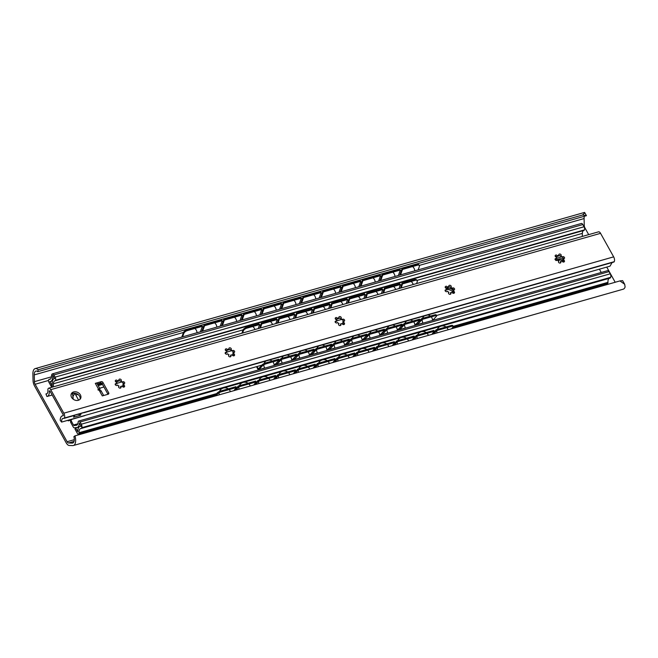 <?xml version="1.0" encoding="UTF-8"?>
<svg xmlns="http://www.w3.org/2000/svg" width="658" height="658" viewBox="0 0 658 658"><rect width="100%" height="100%" fill="white"/><g stroke="black" fill="none" stroke-linecap="round" stroke-linejoin="round"><path stroke-width="0.99" d="M584.394 216.252A6.177 2.936 -105.9 0 0 584.098 218.555L584.246 225.332A2.928 1.39 -105.9 0 0 584.962 227.939L588.688 234.635M606.75 267.09L615.197 282.257M624.697 284.289L622.6 280.612L619.91 280.917L624.697 284.289L625.1 286.946A8.743 4.154 74.1 0 1 623.216 289.191L73.383 445.515A8.743 4.154 74.1 0 1 72.75 445.589L69.213 445.474A6.177 2.936 74.1 0 1 66.195 442.834L34.545 385.983A6.177 2.936 74.1 0 1 33.048 380.48L32.9 373.991A8.743 4.154 74.1 0 1 35.162 368.62A8.743 4.154 74.1 0 1 38.197 369.763L37.761 371.68A6.177 2.936 -105.9 0 0 35.869 371.087A6.177 2.936 -105.9 0 0 34.265 374.879L34.422 381.665A2.928 1.39 -105.9 0 0 35.129 384.264L67.108 441.724A2.928 1.39 -105.9 0 0 68.547 442.974L72.24 443.105A6.177 2.936 -105.9 0 0 72.684 443.048A6.177 2.936 -105.9 0 0 73.902 436.624L74.963 435.859A8.743 4.154 74.1 0 1 73.383 445.515M35.162 368.62L584.592 212.411L586.451 215.668L582.527 215.001C584.781 213.085 585.25 212.419 583.934 212.986M619.91 280.917L74.963 435.859M582.527 215.001L38.197 369.763M586.451 215.668L37.761 371.68M59.812 408.733L61.531 411.826M71.303 419.977L68.226 420.849L67.922 420.289M563.034 261.999A5.848 4.614 -152 0 1 563.783 261.826M432.66 334.157L436.106 329.781L436.501 330.629L434.025 333.771M436.501 330.629L451.347 326.409A3.249 0.929 154.8 0 1 453.173 326.442A3.249 0.929 154.8 0 1 452.975 327.042L451.618 328.77M416.703 336.254L434.296 331.254L433.902 330.406L416.308 335.407L416.703 336.254L414.236 339.396M434.296 331.254L431.829 334.396M396.914 341.88L414.507 336.88L414.112 336.032L396.511 341.041L396.914 341.88L394.438 345.031M414.507 336.88L412.031 340.022M377.116 347.514L394.71 342.505L394.315 341.666L376.721 346.667L377.116 347.514L374.649 350.656M394.71 342.505L392.242 345.656M357.327 353.14L374.92 348.14L374.525 347.292L356.924 352.293L357.327 353.14L354.851 356.282M374.92 348.14L372.444 351.282M337.529 358.766L355.123 353.765L354.728 352.918L337.135 357.919L337.529 358.766L335.054 361.908M355.123 353.765L352.655 356.907M317.74 364.392L335.333 359.391L334.93 358.544L317.337 363.553L317.74 364.392L315.264 367.534M335.333 359.391L332.858 362.533M297.942 370.018L315.536 365.017L315.141 364.178L297.548 369.179L297.942 370.018L295.467 373.168M315.536 365.017L313.06 368.167M278.153 375.652L295.746 370.651L295.343 369.804L277.75 374.805L278.153 375.652L275.677 378.794M295.746 370.651L293.271 373.793M258.355 381.278L275.949 376.277L275.554 375.43L257.961 380.431L258.355 381.278L255.88 384.42M275.949 376.277L273.473 379.419M214.705 396.132L217.033 393.171A3.249 0.929 -25.2 0 1 220.899 390.967L221.294 391.814L236.362 387.529L233.886 390.671M221.294 391.814A3.249 0.929 154.8 0 0 217.428 394.01L216.071 395.738M238.558 386.904L256.159 381.903L255.756 381.056L238.163 386.057L238.558 386.904L236.09 390.046M256.159 381.903L253.684 385.045M436.106 329.781L450.944 325.562A3.249 0.929 -25.2 0 1 452.77 325.595L453.173 326.442M220.899 390.967L235.967 386.682L236.362 387.529M416.308 335.407L412.862 339.791M396.511 341.041L393.073 345.417M376.721 346.667L373.275 351.043M356.924 352.293L353.486 356.669M337.135 357.919L333.688 362.303M317.337 363.553L313.899 367.929M297.548 369.179L294.101 373.555M277.75 374.805L274.304 379.181M257.961 380.431L254.514 384.815M238.163 386.057L234.717 390.441M211.128 397.144L210.799 396.544M210.634 397.284L210.297 396.684M201.809 331.377L204.103 324.994L221.697 319.994L222.165 320.701L204.572 325.702L204.103 324.994M202.615 331.147L204.572 325.702M399.751 275.102L402.038 268.719L416.884 264.491A3.249 1.579 -33.4 0 1 418.85 264.787L419.319 265.495A3.249 1.579 146.6 0 0 417.353 265.207L416.884 264.491M400.558 274.871L402.507 269.426L402.038 268.719M379.954 280.727L382.249 274.345L399.842 269.344L400.311 270.051L382.717 275.052L382.249 274.345M360.156 286.353L362.451 279.971L380.044 274.97L380.513 275.677L362.92 280.678L362.451 279.971M340.367 291.988L342.662 285.597L360.255 280.596L360.724 281.311L343.131 286.312L342.662 285.597M320.569 297.613L322.864 291.231L340.457 286.222L340.926 286.937L323.333 291.938L322.864 291.231M300.78 303.239L303.075 296.857L320.668 291.856L321.137 292.563L303.544 297.564L303.075 296.857M280.982 308.865L283.277 302.483L300.87 297.482L301.339 298.189L283.746 303.19L283.277 302.483M261.193 314.499L263.48 308.109L281.081 303.108L281.55 303.815L263.948 308.824L263.48 308.109M241.396 320.125L243.69 313.734L261.284 308.734L261.752 309.449L244.159 314.45L243.69 313.734M221.606 325.751L223.893 319.369L241.486 314.368L241.955 315.075L224.362 320.076L223.893 319.369M186.839 329.905L201.899 325.62L202.368 326.327L187.308 330.612A3.249 1.579 146.6 0 0 183.812 333.474L183.343 332.767A3.249 1.579 -33.4 0 1 186.839 329.905L187.308 330.612M181.797 337.069L183.343 332.767M418.151 269.87L419.36 266.506A3.249 1.579 146.6 0 0 419.319 265.495M402.507 269.426L417.353 265.207M380.76 280.497L382.717 275.052M398.353 275.496L400.311 270.051M360.971 286.131L362.92 280.678M378.564 281.122L380.513 275.677M341.173 291.757L343.131 286.312M358.766 286.756L360.724 281.311M321.375 297.383L323.333 291.938M338.977 292.382L340.926 286.937M301.586 303.009L303.544 297.564M319.179 298.008L321.137 292.563M281.788 308.635L283.746 303.19M299.382 303.634L301.339 298.189M261.999 314.269L263.948 308.824M279.592 309.26L281.55 303.815M242.202 319.895L244.159 314.45M259.795 314.894L261.752 309.449M222.412 325.521L224.362 320.076M240.006 320.52L241.955 315.075M220.208 326.146L222.165 320.701M200.419 331.772L202.368 326.327M182.603 336.838L183.812 333.474M599.405 269.171L601.239 272.47M583.654 230.497A5.461 2.599 -105.9 0 0 582.363 233.384L582.272 236.461M582.832 224.551L53.89 374.945A2.599 1.234 -105.9 0 0 52.434 373.851L581.368 223.465A2.599 1.234 74.1 0 1 582.832 224.551L584.049 226.747A2.336 1.11 74.1 0 1 584.419 229.897L584.345 230.053A2.336 1.11 74.1 0 1 583.934 230.415A2.336 1.11 74.1 0 1 583.885 230.432L55.042 380.793M609.201 278.359A6.177 2.936 -105.9 0 0 607.959 282.331A1.949 0.929 74.1 0 1 607.795 283.327L607.712 283.483A1.949 0.929 74.1 0 1 607.375 283.787L452.326 327.873M609.02 271.614L80.087 422A2.336 1.11 -105.9 0 0 78.771 421.021L607.704 270.635A2.336 1.11 74.1 0 1 609.02 271.614L610.246 273.81A2.599 1.234 74.1 0 1 610.657 277.314L610.435 277.725A2.599 1.234 74.1 0 1 609.982 278.128A2.599 1.234 74.1 0 1 609.851 278.153M78.771 421.021A2.336 1.11 -105.9 0 0 78.36 421.391L78.286 421.539A2.336 1.11 -105.9 0 0 78.088 422.387A5.461 2.599 -105.9 0 1 76.673 425.208A5.461 2.599 -105.9 0 1 76.509 425.241L74.198 425.57A1.3 0.617 74.1 0 1 73.507 425.019L77.858 423.785M80.087 422L81.312 424.196A2.599 1.234 -105.9 0 1 81.724 427.7L81.502 428.111A2.599 1.234 -105.9 0 1 81.049 428.522A2.599 1.234 -105.9 0 1 80.918 428.547A6.177 2.936 -105.9 0 0 80.613 428.597A6.177 2.936 -105.9 0 0 79.026 432.717A1.949 0.929 -105.9 0 1 78.861 433.712L78.779 433.869A1.949 0.929 -105.9 0 1 78.442 434.173A1.949 0.929 -105.9 0 1 77.34 433.359L75.012 429.172L75.67 427.939L77.8 431.771A8.447 4.022 74.1 0 1 79.988 426.409A8.447 4.022 74.1 0 1 81.214 426.442L79.305 423.012A7.732 3.677 74.1 0 1 77.299 427.396A7.732 3.677 74.1 0 1 77.068 427.445L74.313 427.84A1.949 0.929 -105.9 0 1 73.268 427.009L70.768 422.51L71.418 421.268L73.507 425.019M79.059 426.976L75.67 427.939M85.17 415.387A1.949 1.538 28 0 1 84.569 415.716L72.199 419.236A1.949 1.538 28 0 0 71.352 419.886L70.694 421.12A1.949 1.538 28 0 0 70.768 422.51M71.352 419.886A1.949 1.538 28 0 0 71.418 421.268M52.089 387.208L52.221 382.808A7.732 3.677 74.1 0 1 54.219 378.654A7.732 3.677 74.1 0 1 54.581 378.597L52.673 375.167A8.447 4.022 74.1 0 1 50.559 381.476A8.447 4.022 74.1 0 1 49.852 381.55L51.982 385.374L51.324 386.608L48.996 382.43A1.949 0.929 -105.9 0 1 48.684 379.798L48.766 379.65A1.949 0.929 -105.9 0 1 49.111 379.337A1.949 0.929 -105.9 0 1 49.309 379.329A6.177 2.936 -105.9 0 0 49.934 379.288A6.177 2.936 -105.9 0 0 51.538 375.751A2.599 1.234 -105.9 0 1 51.76 374.673L51.974 374.262A2.599 1.234 -105.9 0 1 52.434 373.851M53.89 374.945L55.116 377.141A2.336 1.11 -105.9 0 1 55.486 380.291L55.404 380.439A2.336 1.11 -105.9 0 1 55.001 380.809A2.336 1.11 -105.9 0 1 54.951 380.817A5.461 2.599 -105.9 0 0 54.844 380.842A5.461 2.599 -105.9 0 0 53.43 383.77L53.339 386.855M77.94 394.397L75.769 395.022L78.639 400.187M446.116 288.352L450.088 288.591A8.447 6.662 -152 0 1 452.86 289.907M562.886 258.956A5.198 4.096 28 0 0 559.761 258.857L557.565 259.491A5.198 4.096 28 0 0 555.837 260.494M74.264 393.155L74.609 393.484A5.198 2.476 -105.9 0 1 75.769 395.022M453.502 292.16A8.447 6.662 -152 0 0 447.67 289.454L446.692 289.413M563.314 260.634A5.198 4.096 28 0 0 559.111 260.099L557.951 260.428M73.096 393.287L72.586 394.274L73.112 393.278M72.734 393.961L72.75 393.385M73.104 399.118A1.3 0.617 -105.9 0 1 73.178 398.172L72.586 394.274M52.114 386.386L51.324 386.608M416.769 323.58L421.778 318.554L422.165 319.418L417.526 324.55A1.629 0.773 -105.9 0 1 417.328 324.682A1.629 0.773 -105.9 0 1 416.415 323.999L416.407 323.983M422.165 319.418L434.806 315.824A3.249 0.814 156.1 0 1 436.608 315.799A3.249 0.814 156.1 0 1 436.386 316.334L432.915 320.175A1.629 0.773 74.1 0 1 432.725 320.298A1.629 0.773 74.1 0 1 432.495 320.298M404.563 324.419L419.96 320.043L419.582 319.179L404.185 323.555L404.563 324.419L399.924 329.559A1.629 0.773 -105.9 0 1 399.735 329.683A1.629 0.773 -105.9 0 1 398.822 329L398.814 328.984M419.96 320.043L414.869 325.307M386.97 329.419L402.367 325.044L401.989 324.18L386.591 328.556L386.97 329.419L382.331 334.56A1.629 0.773 -105.9 0 1 382.142 334.683A1.629 0.773 -105.9 0 1 381.229 334.001L381.212 333.984M402.367 325.044L397.276 330.308M369.377 334.42L384.774 330.045L384.387 329.181L368.998 333.565L369.377 334.42L364.738 339.561A1.629 0.773 -105.9 0 1 364.548 339.684A1.629 0.773 -105.9 0 1 363.635 339.002L363.619 338.985M384.774 330.045L379.674 335.317M351.783 339.429L367.18 335.045L366.794 334.19L351.397 338.566L351.783 339.429L347.144 344.562A1.629 0.773 -105.9 0 1 346.947 344.685A1.629 0.773 -105.9 0 1 346.034 344.011L346.026 343.986M367.18 335.045L362.081 340.318M334.19 344.43L349.587 340.054L349.201 339.191L333.803 343.566L334.19 344.43L329.551 349.562A1.629 0.773 -105.9 0 1 329.354 349.694A1.629 0.773 -105.9 0 1 328.441 349.011L328.432 348.995M349.587 340.054L344.488 345.318A1.629 0.773 -105.9 0 0 344.751 345.31A1.629 0.773 -105.9 0 0 344.948 345.187M316.597 349.431L331.986 345.055L331.607 344.192L316.21 348.567L316.597 349.431L311.958 354.572A1.629 0.773 -105.9 0 1 311.76 354.695A1.629 0.773 -105.9 0 1 310.847 354.012L310.839 353.996M331.986 345.055L326.894 350.319M299.003 354.432L314.392 350.056L314.014 349.192L298.617 353.568L299.003 354.432L294.365 359.572A1.629 0.773 -105.9 0 1 294.167 359.696A1.629 0.773 -105.9 0 1 293.254 359.013L293.246 358.997M314.392 350.056L309.301 355.32M258.989 368.307L258.125 368.554L258.569 368.776L262.04 364.935A3.249 0.814 -23.9 0 1 265.955 362.854L266.342 363.718L279.206 360.058L274.115 365.33M266.342 363.718A3.249 0.814 156.1 0 0 262.419 365.799L258.948 369.64L258.569 368.776M281.402 359.433L296.799 355.057L296.421 354.193L281.024 358.577L281.402 359.433L276.763 364.573A1.629 0.773 -105.9 0 1 276.574 364.696A1.629 0.773 -105.9 0 1 275.661 364.014L275.653 363.997M296.799 355.057L291.708 360.329M414.902 325.299A1.629 0.773 -105.9 0 0 415.132 325.307A1.629 0.773 -105.9 0 0 415.321 325.175M397.3 330.3A1.629 0.773 -105.9 0 0 397.539 330.308A1.629 0.773 -105.9 0 0 397.728 330.184M379.707 335.3A1.629 0.773 -105.9 0 0 379.937 335.309A1.629 0.773 -105.9 0 0 380.135 335.185M362.114 340.309A1.629 0.773 -105.9 0 0 362.344 340.309A1.629 0.773 -105.9 0 0 362.542 340.186M326.927 350.311A1.629 0.773 -105.9 0 0 327.158 350.319A1.629 0.773 -105.9 0 0 327.347 350.188M309.334 355.312A1.629 0.773 -105.9 0 0 309.564 355.32A1.629 0.773 -105.9 0 0 309.754 355.197M256.505 366.671L257.846 369.08A1.629 0.773 -105.9 0 0 258.759 369.763A1.629 0.773 -105.9 0 0 258.948 369.64L264.705 368.003M274.139 365.322A1.629 0.773 -105.9 0 0 274.37 365.322A1.629 0.773 -105.9 0 0 274.567 365.198M291.741 360.313A1.629 0.773 -105.9 0 0 291.971 360.321A1.629 0.773 -105.9 0 0 292.16 360.197M421.778 318.554L434.428 314.96A3.249 0.814 -23.9 0 1 436.221 314.935L436.608 315.799M265.955 362.854L278.819 359.202L279.206 360.058M404.185 323.555L399.176 328.581M386.591 328.556L381.582 333.581M368.998 333.565L363.981 338.582M351.397 338.566L346.388 343.591M333.803 343.566L328.794 348.592M316.21 348.567L311.201 353.593M298.617 353.568L293.608 358.594M281.024 358.577L276.015 363.603M258.125 368.554L256.998 366.531M259.729 328.169L261.267 323.251L276.664 318.875L277.141 319.558L261.744 323.933L261.267 323.251M260.494 327.955L261.744 323.933M400.492 288.146L402.022 283.228L414.663 279.634A3.249 1.678 -34.9 0 1 416.654 279.954L417.131 280.637A3.249 1.678 145.1 0 0 415.149 280.316L414.663 279.634M401.248 287.933L402.499 283.911L402.022 283.228M382.89 293.147L384.428 288.237L399.825 283.853L400.303 284.544L384.905 288.92L384.428 288.237M365.297 298.156L366.835 293.238L382.224 288.862L382.709 289.545L367.312 293.92L366.835 293.238M347.704 303.157L349.242 298.239L364.631 293.863L365.108 294.545L349.719 298.921L349.242 298.239M330.11 308.158L331.64 303.239L347.037 298.864L347.514 299.546L332.117 303.922L331.64 303.239M312.517 313.159L314.047 308.24L329.444 303.864L329.921 304.547L314.524 308.931L314.047 308.24M294.924 318.159L296.454 313.249L311.851 308.865L312.328 309.556L296.931 313.932L296.454 313.249M277.322 323.168L278.86 318.25L294.258 313.874L294.735 314.557L279.337 318.933L278.86 318.25M246.199 327.536L259.063 323.876L259.54 324.559L246.676 328.219A3.249 1.678 145.1 0 0 243.246 331.18L242.769 330.497A3.249 1.678 -34.9 0 1 246.199 327.536L246.676 328.219M241.914 333.236L242.769 330.497M416.646 283.557L417.213 281.714A3.249 1.678 145.1 0 0 417.131 280.637M402.499 283.911L415.149 280.316M383.655 292.933L384.905 288.92M399.044 288.558L400.303 284.544M366.054 297.934L367.312 293.92M381.451 293.558L382.709 289.545M348.46 302.943L349.719 298.921M363.858 298.559L365.108 294.545M330.867 307.944L332.117 303.922M346.264 303.568L347.514 299.546M313.274 312.945L314.524 308.931M328.671 308.569L329.921 304.547M295.681 317.946L296.931 313.932M311.078 313.57L312.328 309.556M278.087 322.946L279.337 318.933M293.476 318.571L294.735 314.557M275.883 323.571L277.141 319.558M258.29 328.581L259.54 324.559M242.679 333.014L243.246 331.18M612.105 262.558A5.461 2.599 -105.9 0 0 611.8 263.052L610.032 266.153L436.476 315.503M47.047 393.64L45.937 393.953A5.461 2.599 -105.9 0 0 46.529 393.928A5.461 2.599 -105.9 0 0 47.902 389.923A1.949 0.929 74.1 0 1 48.059 388.804L48.1 388.722A3.578 1.703 74.1 0 1 48.725 388.162L598.55 231.83A3.578 1.703 74.1 0 1 600.557 233.335L613.659 256.859A3.578 1.703 74.1 0 1 614.227 261.678L614.185 261.752A1.949 0.929 74.1 0 1 613.848 262.057L84.068 412.689M48.725 388.162A3.578 1.703 74.1 0 1 50.732 389.659L63.826 413.191A3.578 1.703 74.1 0 1 64.394 418.011L64.352 418.085A1.949 0.929 74.1 0 1 64.015 418.389A1.949 0.929 74.1 0 1 63.752 418.389A5.461 2.599 -105.9 0 0 62.995 418.381A5.461 2.599 -105.9 0 0 61.597 422.091L60.199 420.33A8.061 3.833 74.1 0 1 62.288 415.881A8.061 3.833 74.1 0 1 63.135 415.831L63.217 414.853L49.843 390.819L49.309 390.984A8.061 3.833 74.1 0 1 47.244 396.429A8.061 3.833 74.1 0 1 46.924 396.486L45.937 393.953M107.978 394.282A1.3 1.028 28 0 0 107.97 394.265L102.146 383.811A1.3 1.028 28 0 0 100.468 383.079L97.269 383.984M71.097 394.422A5.198 4.096 -152 0 1 72.898 393.336A5.198 4.096 -152 0 1 78.203 394.603A5.198 4.096 -152 0 1 80.103 399.217M78.244 414.211L80.531 415.214L81.131 413.389M84.512 412.426L74.872 415.173L73.54 417.197L80.531 415.214M101.217 381.665A1.3 1.028 28 0 1 102.895 382.397L108.718 392.859A1.3 1.028 28 0 1 108.2 394.216L102.286 395.902L99.062 390.112L98.231 390.062L98.519 389.133L95.303 383.351L101.217 381.665L100.468 383.079M98.231 390.062L97.96 389.577L98.116 390.046M73.647 391.929A5.198 4.096 -152 0 1 79.33 393.525A5.198 4.096 -152 0 1 80.564 398.551A5.198 4.096 -152 0 1 78.302 400.294A5.198 4.096 -152 0 1 72.619 398.699A5.198 4.096 -152 0 1 71.385 393.665A5.198 4.096 -152 0 1 73.647 391.929M556.808 257.188A1.3 1.028 -152 0 1 555.253 255.493A1.3 1.028 -152 0 1 557.63 256.192A3.315 2.616 -152 0 1 559.16 255.756A1.3 1.028 -152 0 1 560.452 254.185A1.3 1.028 -152 0 1 560.715 256.077A3.315 2.616 -152 0 1 562.179 257.114A1.3 1.028 -152 0 1 564.548 258.133A1.3 1.028 -152 0 1 562.911 258.421A3.315 2.616 -152 0 1 562.845 259.894A1.3 1.028 -152 0 1 564.399 261.588A1.3 1.028 -152 0 1 562.014 260.889A3.315 2.616 -152 0 1 560.493 261.325A1.3 1.028 -152 0 1 559.193 262.896A1.3 1.028 -152 0 1 558.93 261.004A3.315 2.616 -152 0 1 557.474 259.968A1.3 1.028 -152 0 1 555.105 258.948A1.3 1.028 -152 0 1 556.742 258.66A3.315 2.616 -152 0 1 556.808 257.188M446.84 288.451A1.3 1.028 -152 0 1 445.285 286.765A1.3 1.028 -152 0 1 447.67 287.456A3.315 2.616 -152 0 1 449.192 287.028A1.3 1.028 -152 0 1 450.491 285.449A1.3 1.028 -152 0 1 450.755 287.34A3.315 2.616 -152 0 1 452.21 288.377A1.3 1.028 -152 0 1 454.579 289.405A1.3 1.028 -152 0 1 452.943 289.693A3.315 2.616 -152 0 1 452.877 291.157A1.3 1.028 -152 0 1 454.431 292.851A1.3 1.028 -152 0 1 452.046 292.16A3.315 2.616 -152 0 1 450.524 292.588A1.3 1.028 -152 0 1 449.225 294.167A1.3 1.028 -152 0 1 448.962 292.275A3.315 2.616 -152 0 1 447.506 291.239A1.3 1.028 -152 0 1 445.137 290.211A1.3 1.028 -152 0 1 446.774 289.923A3.315 2.616 -152 0 1 446.84 288.451M336.871 319.722A1.3 1.028 -152 0 1 335.317 318.028A1.3 1.028 -152 0 1 337.702 318.719A3.315 2.616 -152 0 1 339.224 318.291A1.3 1.028 -152 0 1 340.523 316.72A1.3 1.028 -152 0 1 340.786 318.604A3.315 2.616 -152 0 1 342.242 319.64A1.3 1.028 -152 0 1 344.611 320.668A1.3 1.028 -152 0 1 342.974 320.956A3.315 2.616 -152 0 1 342.908 322.428A1.3 1.028 -152 0 1 344.463 324.123A1.3 1.028 -152 0 1 342.086 323.423A3.315 2.616 -152 0 1 340.556 323.859A1.3 1.028 -152 0 1 339.265 325.43A1.3 1.028 -152 0 1 339.002 323.539A3.315 2.616 -152 0 1 337.538 322.502A1.3 1.028 -152 0 1 335.169 321.482A1.3 1.028 -152 0 1 336.806 321.186A3.315 2.616 -152 0 1 336.871 319.722M226.903 350.985A1.3 1.028 -152 0 1 225.357 349.291A1.3 1.028 -152 0 1 227.734 349.99A3.315 2.616 -152 0 1 229.255 349.554A1.3 1.028 -152 0 1 230.555 347.983A1.3 1.028 -152 0 1 230.818 349.875A3.315 2.616 -152 0 1 232.282 350.911A1.3 1.028 -152 0 1 234.651 351.931A1.3 1.028 -152 0 1 233.006 352.219A3.315 2.616 -152 0 1 232.948 353.691A1.3 1.028 -152 0 1 234.503 355.386A1.3 1.028 -152 0 1 232.118 354.687A3.315 2.616 -152 0 1 230.596 355.123A1.3 1.028 -152 0 1 229.297 356.694A1.3 1.028 -152 0 1 229.033 354.802A3.315 2.616 -152 0 1 227.578 353.765A1.3 1.028 -152 0 1 225.209 352.746A1.3 1.028 -152 0 1 226.846 352.458A3.315 2.616 -152 0 1 226.903 350.985M116.943 382.249A1.3 1.028 -152 0 1 115.389 380.563A1.3 1.028 -152 0 1 117.774 381.253A3.315 2.616 -152 0 1 119.295 380.826A1.3 1.028 -152 0 1 120.587 379.247A1.3 1.028 -152 0 1 120.858 381.138A3.315 2.616 -152 0 1 122.314 382.175A1.3 1.028 -152 0 1 124.683 383.203A1.3 1.028 -152 0 1 123.046 383.491A3.315 2.616 -152 0 1 122.98 384.955A1.3 1.028 -152 0 1 124.535 386.649A1.3 1.028 -152 0 1 122.149 385.958A3.315 2.616 -152 0 1 120.628 386.386A1.3 1.028 -152 0 1 119.328 387.965A1.3 1.028 -152 0 1 119.065 386.073A3.315 2.616 -152 0 1 117.609 385.037A1.3 1.028 -152 0 1 115.24 384.009A1.3 1.028 -152 0 1 116.877 383.721A3.315 2.616 -152 0 1 116.943 382.249M420.413 320.068L419.771 320.249M402.819 325.068L402.178 325.249M385.218 330.069L384.585 330.25M367.625 335.078L366.991 335.259M350.031 340.079L349.398 340.26M332.438 345.08L331.805 345.261M314.845 350.081L314.203 350.262M297.251 355.09L296.61 355.271M279.658 360.091L279.017 360.271M261.843 365.157L61.597 422.091M99.745 390.186L99.934 388.771L98.519 389.133M99.942 388.771L97.006 383.515A2.928 1.143 150.9 0 0 95.303 383.351M99.062 390.112C100.814 390.26 101.439 390.696 100.929 391.42M563.807 262.032L562.746 260.075A3.315 2.616 28 0 0 562.812 258.602C565.337 261.193 562.639 256.349 562.08 257.286A3.315 2.616 28 0 0 560.624 256.25C562.022 255.913 556.265 254.745 559.061 255.937A3.315 2.616 28 0 0 558.247 256.052A3.315 2.616 28 0 0 557.54 256.365L555.245 256.307M558.93 261.004L558.453 261.588M560.526 262.92L560.493 261.325M556.742 258.66L555.015 259.474M453.839 293.295L452.786 291.338A3.315 2.616 28 0 0 452.844 289.865C455.369 292.456 452.671 287.62 452.12 288.558A3.315 2.616 28 0 0 450.656 287.513C452.062 287.176 446.305 286.008 449.093 287.201A3.315 2.616 28 0 0 448.279 287.316A3.315 2.616 28 0 0 447.572 287.636L445.277 287.579M448.962 292.275L448.485 292.851M450.557 294.184L450.524 292.588M446.774 289.923L445.047 290.737M343.879 324.559L342.818 322.601A3.315 2.616 28 0 0 342.884 321.137C345.401 323.728 342.711 318.883 342.152 319.821A3.315 2.616 28 0 0 340.688 318.785C342.094 318.447 336.337 317.279 339.133 318.464A3.315 2.616 28 0 0 338.311 318.579A3.315 2.616 28 0 0 337.612 318.9L335.317 318.842M339.002 323.539L338.525 324.114M340.597 325.447L340.556 323.859M336.806 321.186L335.087 322.001M233.911 355.83L232.85 353.872A3.315 2.616 28 0 0 232.916 352.4C235.441 354.991 232.743 350.146 232.184 351.084A3.315 2.616 28 0 0 230.728 350.048C232.126 349.711 226.368 348.543 229.165 349.735A3.315 2.616 28 0 0 228.351 349.85A3.315 2.616 28 0 0 227.643 350.163L225.349 350.105M229.033 354.802L228.556 355.386M230.629 356.718L230.596 355.123M226.846 352.458L225.118 353.272M123.943 387.093L122.89 385.136A3.315 2.616 28 0 0 122.947 383.663C125.472 386.254 122.775 381.418 122.215 382.356A3.315 2.616 28 0 0 120.759 381.311C122.166 380.974 116.408 379.806 119.197 380.998A3.315 2.616 28 0 0 118.382 381.114A3.315 2.616 28 0 0 117.675 381.434L115.38 381.377M119.065 386.073L118.588 386.649M120.661 387.981L120.628 386.386M116.877 383.721L115.15 384.535M584.098 218.555L419.269 265.421M401.405 270.496L400.006 270.89M381.607 276.121L380.217 276.524M361.81 281.756L360.419 282.15M342.02 287.381L340.622 287.776M322.223 293.007L320.833 293.402M302.433 298.633L301.035 299.036M282.636 304.267L281.246 304.662M262.846 309.893L261.448 310.288M243.049 315.519L241.659 315.914M223.259 321.145L221.861 321.54M203.462 326.779L202.072 327.174M183.475 332.454L34.265 374.879M584.246 225.332L583.399 225.571M51.464 376.82L34.422 381.665M584.962 227.939L584.526 228.063M48.528 380.456L35.129 384.264M74.28 439.684L67.108 441.724M74.033 441.419L68.547 442.974M73.096 442.859L72.24 443.105M450.944 325.562L451.347 326.409M217.033 393.171L217.428 394.01M610.246 273.81L81.312 424.196M610.657 277.314L81.724 427.7M610.435 277.725L81.502 428.111M607.959 282.331L453.123 326.352M434.675 331.599L433.844 331.838M414.877 337.225L414.046 337.464M395.088 342.851L394.257 343.089M375.29 348.485L374.46 348.715M355.501 354.111L354.67 354.349M335.703 359.737L334.873 359.975M315.914 365.363L315.075 365.601M296.116 370.997L295.286 371.227M276.319 376.623L275.488 376.861M256.53 382.249L255.699 382.487M236.732 387.875L235.901 388.113M216.721 393.566L79.026 432.717M607.795 283.327L452.671 327.429M433.712 332.825L432.882 333.055M413.915 338.451L413.084 338.689M394.126 344.076L393.295 344.315M374.328 349.702L373.497 349.941M354.539 355.336L353.708 355.567M334.741 360.962L333.91 361.201M314.943 366.588L314.113 366.827M295.154 372.214L294.323 372.453M275.357 377.848L274.526 378.079M255.567 383.474L254.736 383.713M235.77 389.1L234.939 389.339M215.758 394.792L78.861 433.712M607.712 283.483L452.54 327.602M433.573 332.989L432.742 333.228M413.783 338.623L412.953 338.854M393.986 344.249L393.155 344.488M374.196 349.875L373.366 350.114M354.399 355.501L353.568 355.739M334.609 361.135L333.779 361.365M314.812 366.761L313.981 367M295.023 372.387L294.192 372.625M275.225 378.013L274.394 378.251M255.436 383.647L254.605 383.877M235.638 389.273L234.807 389.503M215.627 394.964L78.779 433.869M561.644 256.875L556.668 258.29M451.684 288.138L450.088 288.591M341.716 319.401L336.74 320.816M231.748 350.673L226.771 352.088M121.788 381.936L116.803 383.351M103.931 387.011L99.638 388.228M102.483 384.42L98.198 385.646M559.761 258.857L559.111 260.099M557.565 259.491L557.005 260.535M72.758 396.947L74.609 393.484M98.124 385.514L102.418 384.297M50.485 378.992L49.309 379.329M584.049 226.747L55.116 377.141M584.419 229.897L55.486 380.291M584.345 230.053L55.404 380.439M582.363 233.384L416.966 280.407M401.536 284.799L400.089 285.21M383.935 289.8L382.495 290.211M366.341 294.8L364.902 295.212M348.748 299.809L347.309 300.212M331.155 304.81L329.716 305.222M313.562 309.811L312.122 310.222M295.968 314.812L294.521 315.223M278.367 319.813L276.928 320.224M260.774 324.822L259.334 325.225M243.073 329.855L53.43 383.77M97.762 384.872L102.048 383.655M74.198 425.57L77.438 424.657M432.915 320.175L432.462 320.306M423.053 322.979L417.526 324.55M405.46 327.98L399.924 329.559M387.866 332.981L382.331 334.56M370.273 337.99L364.738 339.561M352.68 342.991L347.144 344.562M335.087 347.992L329.551 349.562M317.485 352.992L311.958 354.572M299.892 358.001L294.365 359.572M282.298 363.002L276.763 364.573M434.428 314.96L434.806 315.824M417.559 323.226L416.925 323.407M399.965 328.227L399.332 328.408M382.372 333.228L381.739 333.409M364.779 338.228L364.145 338.409M347.185 343.229L346.544 343.41M329.592 348.238L328.951 348.419M311.999 353.239L311.357 353.42M294.397 358.24L293.764 358.421M276.804 363.241L276.171 363.422M262.04 364.935L262.419 365.799M49.852 390.836L49.309 390.984M614.185 261.752L64.352 418.085M600.557 233.335L50.732 389.659M613.659 256.859L63.826 413.191M614.227 261.678L64.394 418.011M102.895 382.397L102.146 383.811M108.718 392.859L107.97 394.265M404.357 267.444A5.848 5.848 0 0 0 403.839 268.201M414.754 270.833A5.848 5.848 0 0 0 412.591 266.564M411.702 265.972A5.848 5.848 0 0 0 410.855 265.593M384.568 273.07A5.848 5.848 0 0 0 384.042 273.835M394.964 276.459A5.848 5.848 0 0 0 392.793 272.19M391.905 271.598A5.848 5.848 0 0 0 391.066 271.219M364.771 278.696A5.848 5.848 0 0 0 364.252 279.461M375.167 282.093A5.848 5.848 0 0 0 373.004 277.816M372.115 277.224A5.848 5.848 0 0 0 371.268 276.853M344.981 284.322A5.848 5.848 0 0 0 344.455 285.087M355.378 287.719A5.848 5.848 0 0 0 353.206 283.442M352.318 282.85A5.848 5.848 0 0 0 351.479 282.479M325.184 289.956A5.848 5.848 0 0 0 324.665 290.713M335.58 293.345A5.848 5.848 0 0 0 333.417 289.068M332.529 288.484A5.848 5.848 0 0 0 331.681 288.105M305.386 295.582A5.848 5.848 0 0 0 304.868 296.347M315.791 298.971A5.848 5.848 0 0 0 313.619 294.702M312.731 294.11A5.848 5.848 0 0 0 311.892 293.731M285.597 301.208A5.848 5.848 0 0 0 285.079 301.973M295.993 304.605A5.848 5.848 0 0 0 293.83 300.328M292.942 299.735A5.848 5.848 0 0 0 292.094 299.357M265.799 306.834A5.848 5.848 0 0 0 265.281 307.599M276.204 310.231A5.848 5.848 0 0 0 274.032 305.954M273.144 305.361A5.848 5.848 0 0 0 272.305 304.991M246.01 312.468A5.848 5.848 0 0 0 245.492 313.224M256.406 315.856A5.848 5.848 0 0 0 254.243 311.579M253.355 310.987A5.848 5.848 0 0 0 252.507 310.617M226.212 318.094A5.848 5.848 0 0 0 225.694 318.859M236.609 321.482A5.848 5.848 0 0 0 234.445 317.214M233.557 316.621A5.848 5.848 0 0 0 232.718 316.243M206.423 323.72A5.848 5.848 0 0 0 205.896 324.484M216.819 327.108A5.848 5.848 0 0 0 214.648 322.839M213.768 322.247A5.848 5.848 0 0 0 212.921 321.869M186.625 329.345A5.848 5.848 0 0 0 186.058 330.193M197.022 332.742A5.848 5.848 0 0 0 194.858 328.465M193.97 327.873A5.848 5.848 0 0 0 193.123 327.503M440.671 326.278A5.848 5.848 0 0 0 437.307 329.436M436.97 330.497A5.848 5.848 0 0 0 436.945 332.94M448.164 329.748A5.848 5.848 0 0 0 446.864 327.684M446.017 326.96A5.848 5.848 0 0 0 441.493 326.039M420.873 331.903A5.848 5.848 0 0 0 417.517 335.07M417.172 336.123A5.848 5.848 0 0 0 417.156 338.566M428.374 335.383A5.848 5.848 0 0 0 427.067 333.31M426.22 332.594A5.848 5.848 0 0 0 421.704 331.665M401.076 337.529A5.848 5.848 0 0 0 397.72 340.696M397.383 341.749A5.848 5.848 0 0 0 397.358 344.2M408.577 341.009A5.848 5.848 0 0 0 407.269 338.936M406.422 338.22A5.848 5.848 0 0 0 401.906 337.291M381.286 343.155A5.848 5.848 0 0 0 377.931 346.322M377.585 347.375A5.848 5.848 0 0 0 377.569 349.826M388.788 346.634A5.848 5.848 0 0 0 387.48 344.562M386.633 343.846A5.848 5.848 0 0 0 382.109 342.925M361.489 348.781A5.848 5.848 0 0 0 358.133 351.948M357.796 353.009A5.848 5.848 0 0 0 357.771 355.452M368.99 352.26A5.848 5.848 0 0 0 367.682 350.196M366.835 349.472A5.848 5.848 0 0 0 362.319 348.551M341.699 354.415A5.848 5.848 0 0 0 338.344 357.582M337.998 358.635A5.848 5.848 0 0 0 337.973 361.077M349.201 357.886A5.848 5.848 0 0 0 347.893 355.822M347.046 355.106A5.848 5.848 0 0 0 342.522 354.177M321.902 360.041A5.848 5.848 0 0 0 318.546 363.208M318.201 364.261A5.848 5.848 0 0 0 318.184 366.712M329.403 363.52A5.848 5.848 0 0 0 328.095 361.448M327.248 360.732A5.848 5.848 0 0 0 322.733 359.803M302.112 365.667A5.848 5.848 0 0 0 298.757 368.834M298.411 369.886A5.848 5.848 0 0 0 298.387 372.338M309.605 369.146A5.848 5.848 0 0 0 308.306 367.074M307.459 366.358A5.848 5.848 0 0 0 302.935 365.437M282.315 371.293A5.848 5.848 0 0 0 278.959 374.46M278.614 375.521A5.848 5.848 0 0 0 278.597 377.963M289.816 374.772A5.848 5.848 0 0 0 288.508 372.708M287.661 371.984A5.848 5.848 0 0 0 283.146 371.063M262.526 376.927A5.848 5.848 0 0 0 259.17 380.085M258.824 381.147A5.848 5.848 0 0 0 258.8 383.589M270.019 380.398A5.848 5.848 0 0 0 268.719 378.334M267.872 377.618A5.848 5.848 0 0 0 263.348 376.689M242.728 382.553A5.848 5.848 0 0 0 239.372 385.72M239.027 386.772A5.848 5.848 0 0 0 239.01 389.223M250.229 386.032A5.848 5.848 0 0 0 248.921 383.959M248.074 383.244A5.848 5.848 0 0 0 243.559 382.314M222.939 388.179A5.848 5.848 0 0 0 219.517 391.485M219.18 392.694A5.848 5.848 0 0 0 219.213 394.849M230.432 391.658A5.848 5.848 0 0 0 229.132 389.585M228.285 388.87A5.848 5.848 0 0 0 223.761 387.949M609.982 278.128L81.049 428.522M433.367 333.261L432.536 333.499M413.569 338.886L412.739 339.125M393.78 344.521L392.949 344.751M373.983 350.146L373.152 350.385M354.185 355.772L353.354 356.011M334.396 361.398L333.565 361.637M314.598 367.032L313.767 367.263M294.809 372.658L293.978 372.897M275.011 378.284L274.18 378.523M255.222 383.91L254.391 384.149M235.424 389.544L234.593 389.775M215.413 395.228L78.442 434.173M79.988 426.409L81.033 426.113M77.299 427.396L79.182 426.861M50.559 381.476L52.467 380.933M50.559 378.926L49.111 379.337M583.934 230.415L55.001 380.809M423.094 323.037L417.328 324.682M405.501 328.038L399.735 329.683M387.907 333.047L382.142 334.683M370.314 338.048L364.548 339.684M352.721 343.048L346.947 344.685M335.119 348.049L329.354 349.694M317.526 353.05L311.76 354.695M299.933 358.059L294.167 359.696M264.746 368.061L258.759 369.763M282.34 363.06L276.574 364.696M410.024 280.958A5.132 5.132 0 0 0 404.111 282.636M413.183 284.536A5.132 5.132 0 0 0 411.044 281.484M392.431 285.959A5.132 5.132 0 0 0 386.517 287.636M395.581 289.545A5.132 5.132 0 0 0 393.451 286.485M374.838 290.959A5.132 5.132 0 0 0 368.924 292.646M377.988 294.545A5.132 5.132 0 0 0 375.858 291.486M357.236 295.96A5.132 5.132 0 0 0 351.323 297.646M360.395 299.546A5.132 5.132 0 0 0 358.265 296.495M339.643 300.969A5.132 5.132 0 0 0 333.729 302.647M342.802 304.547A5.132 5.132 0 0 0 340.671 301.496M322.05 305.97A5.132 5.132 0 0 0 316.136 307.648M325.208 309.548A5.132 5.132 0 0 0 323.07 306.496M304.457 310.971A5.132 5.132 0 0 0 298.543 312.649M307.615 314.557A5.132 5.132 0 0 0 305.476 311.497M286.863 315.972A5.132 5.132 0 0 0 280.95 317.658M290.022 319.558A5.132 5.132 0 0 0 287.883 316.506M269.27 320.972A5.132 5.132 0 0 0 263.356 322.659M272.42 324.559A5.132 5.132 0 0 0 270.29 321.507M251.677 325.981A5.132 5.132 0 0 0 245.73 327.692M254.827 329.559A5.132 5.132 0 0 0 252.697 326.508M424.394 315.922A5.132 5.132 0 0 0 422.518 318.34M422.255 319.393A5.132 5.132 0 0 0 423.143 323.111M432.454 320.462A5.132 5.132 0 0 0 431.253 316.827M430.48 316.079A5.132 5.132 0 0 0 427.61 315.009M406.8 320.931A5.132 5.132 0 0 0 404.925 323.341M404.654 324.394A5.132 5.132 0 0 0 405.55 328.112M414.861 325.463A5.132 5.132 0 0 0 413.66 321.836M412.879 321.079A5.132 5.132 0 0 0 410.016 320.01M389.207 325.932A5.132 5.132 0 0 0 387.332 328.35M387.06 329.395A5.132 5.132 0 0 0 387.957 333.113M397.267 330.464A5.132 5.132 0 0 0 396.067 326.837M395.285 326.088A5.132 5.132 0 0 0 392.423 325.019M371.614 330.933A5.132 5.132 0 0 0 369.738 333.351M369.467 334.396A5.132 5.132 0 0 0 370.364 338.113M379.674 335.465A5.132 5.132 0 0 0 378.473 331.838M377.692 331.089A5.132 5.132 0 0 0 374.83 330.02M354.02 335.934A5.132 5.132 0 0 0 352.145 338.352M351.874 339.396A5.132 5.132 0 0 0 352.762 343.114M362.073 340.474A5.132 5.132 0 0 0 360.88 336.838M360.099 336.09A5.132 5.132 0 0 0 357.236 335.021M336.419 340.934A5.132 5.132 0 0 0 334.552 343.353M334.28 344.405A5.132 5.132 0 0 0 335.169 348.123M344.479 345.475A5.132 5.132 0 0 0 343.287 341.839M342.505 341.091A5.132 5.132 0 0 0 339.635 340.022M318.826 345.944A5.132 5.132 0 0 0 316.95 348.353M316.687 349.406A5.132 5.132 0 0 0 317.575 353.124M326.886 350.475A5.132 5.132 0 0 0 325.694 346.848M324.912 346.092A5.132 5.132 0 0 0 322.042 345.022M301.232 350.944A5.132 5.132 0 0 0 299.357 353.362M299.086 354.407A5.132 5.132 0 0 0 299.982 358.125M309.293 355.476A5.132 5.132 0 0 0 308.092 351.849M307.311 351.101A5.132 5.132 0 0 0 304.448 350.031M283.639 355.945A5.132 5.132 0 0 0 281.764 358.363M281.492 359.408A5.132 5.132 0 0 0 282.389 363.126M291.7 360.485A5.132 5.132 0 0 0 290.499 356.85M289.717 356.101A5.132 5.132 0 0 0 286.855 355.032M266.046 360.946A5.132 5.132 0 0 0 264.097 363.578M263.858 364.754A5.132 5.132 0 0 0 264.796 368.135M274.106 365.486A5.132 5.132 0 0 0 272.906 361.851M272.124 361.102A5.132 5.132 0 0 0 269.262 360.033M62.288 415.881L63.365 415.568M47.244 396.429L52.179 395.022M64.015 418.389L74.757 415.338M103.684 395.499L101.069 390.803"/></g></svg>

